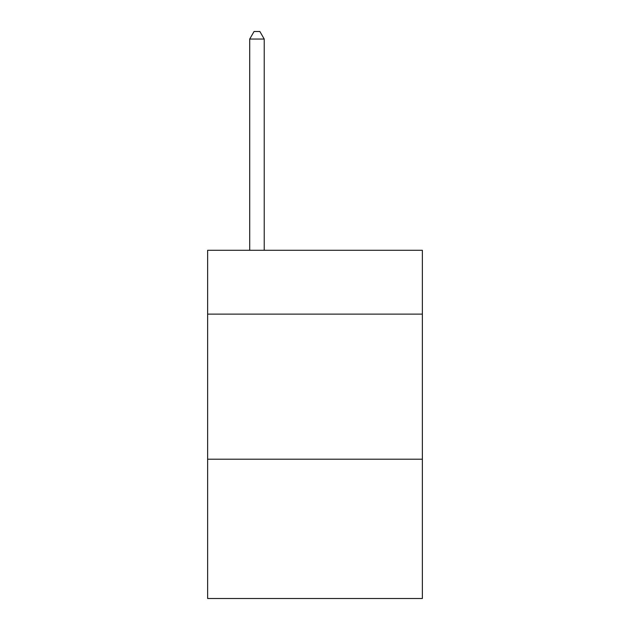 <?xml version="1.0" encoding="UTF-8"?>
<svg xmlns="http://www.w3.org/2000/svg" width="630" height="630" viewBox="0 0 630 630"><rect width="100%" height="100%" fill="white"/><g stroke="black" fill="none" stroke-linecap="round" stroke-linejoin="round"><path stroke-width="0.94" d="M422.368 314.126L422.368 250.291L207.632 250.291L207.632 314.126L422.368 314.126L422.368 598.5L207.632 598.5L207.632 314.126M422.368 459.215L207.632 459.215M264.222 250.291L264.222 39.044L249.708 39.044L249.708 250.291M249.708 39.044L254.063 31.5L259.867 31.5L264.222 39.044"/></g></svg>
